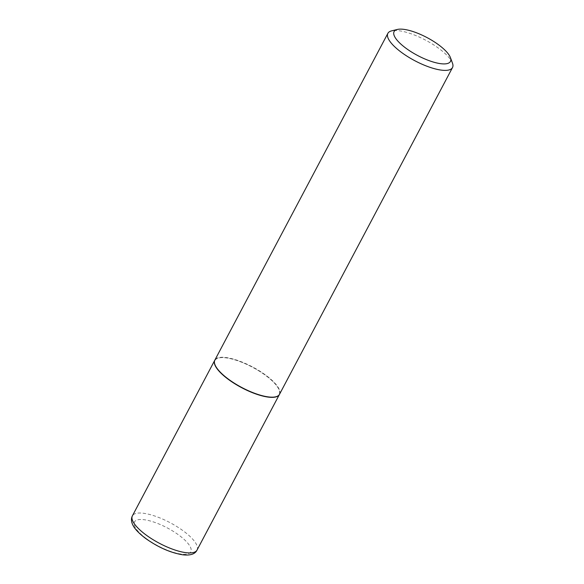 <?xml version="1.0" encoding="UTF-8"?>
<svg xmlns="http://www.w3.org/2000/svg" width="584" height="584" viewBox="0 0 584 584"><rect width="100%" height="100%" fill="white"/><g stroke="black" fill="none" stroke-linecap="round" stroke-linejoin="round"><path stroke-width="0.44" stroke-dasharray="2.92 2.19" d="M279.437 394.434A36.566 11.607 27.9 0 0 265.888 375.527A36.566 11.607 27.9 0 0 214.802 360.211M275.67 396.813A36.332 11.527 27.9 0 0 264.231 374.432A36.332 11.527 27.9 0 0 220.409 357.685A36.332 11.527 27.9 0 0 214.956 364.671M279.495 394.331A36.566 11.607 27.9 0 0 259.603 371.001A36.566 11.607 27.9 0 0 220.343 357.364A36.566 11.607 27.9 0 0 214.854 360.109M452.469 63.138A36.566 11.607 27.9 0 0 427.298 41.084A36.566 11.607 27.9 0 0 393.368 30.58A36.566 11.607 27.9 0 0 391.557 30.886M197.034 550.077A36.566 11.607 27.9 0 0 183.529 531.075A36.566 11.607 27.9 0 0 132.393 515.854M146.234 538.536A31.886 10.118 27.9 0 0 186.033 554.201A31.886 10.118 27.9 0 0 179.04 535.243A31.886 10.118 27.9 0 0 139.24 519.57A31.886 10.118 27.9 0 0 146.234 538.536"/><path stroke-width="0.88" d="M214.802 360.211A36.566 11.607 27.9 0 0 214.751 360.306A36.566 11.607 27.9 0 0 228.256 379.308A36.566 11.607 27.9 0 0 279.386 394.529A36.566 11.607 27.9 0 0 279.437 394.434M214.956 364.671A36.332 11.527 27.9 0 0 215.007 364.803A36.332 11.527 27.9 0 0 240.017 386.71A36.332 11.527 27.9 0 0 273.728 397.149A36.332 11.527 27.9 0 0 275.524 396.85A36.332 11.527 27.9 0 0 275.67 396.813M397.303 29.463L391.557 30.886A36.566 11.607 27.9 0 0 387.878 33.332L214.854 360.109A36.566 11.607 27.9 0 0 214.905 364.526A36.566 11.607 27.9 0 0 240.075 386.579A36.566 11.607 27.9 0 0 274.005 397.084A36.566 11.607 27.9 0 0 275.816 396.777A36.566 11.607 27.9 0 0 279.495 394.331L452.512 67.554A36.566 11.607 27.9 0 0 452.469 63.138L450.417 57.59A31.886 10.118 27.9 0 0 428.466 38.361A31.886 10.118 27.9 0 0 398.879 29.2A31.886 10.118 27.9 0 0 397.303 29.463A31.886 10.118 27.9 0 0 407.106 49.063A31.886 10.118 27.9 0 0 445.672 63.839A31.886 10.118 27.9 0 0 450.417 57.59M387.878 33.332A36.566 11.607 27.9 0 0 407.771 56.663A36.566 11.607 27.9 0 0 447.03 70.299A36.566 11.607 27.9 0 0 452.512 67.554M197.034 550.077C195.122 554.092 190.369 555.669 182.777 554.8C170.572 552.814 158.155 547.339 145.525 538.375C137.335 532.163 134.408 527.98 133.298 525.892C131.196 522.081 130.896 518.738 132.393 515.854A36.566 11.607 27.9 0 0 145.898 534.856A36.566 11.607 27.9 0 0 197.034 550.077L279.386 394.529M132.393 515.854L214.751 360.306"/></g></svg>
